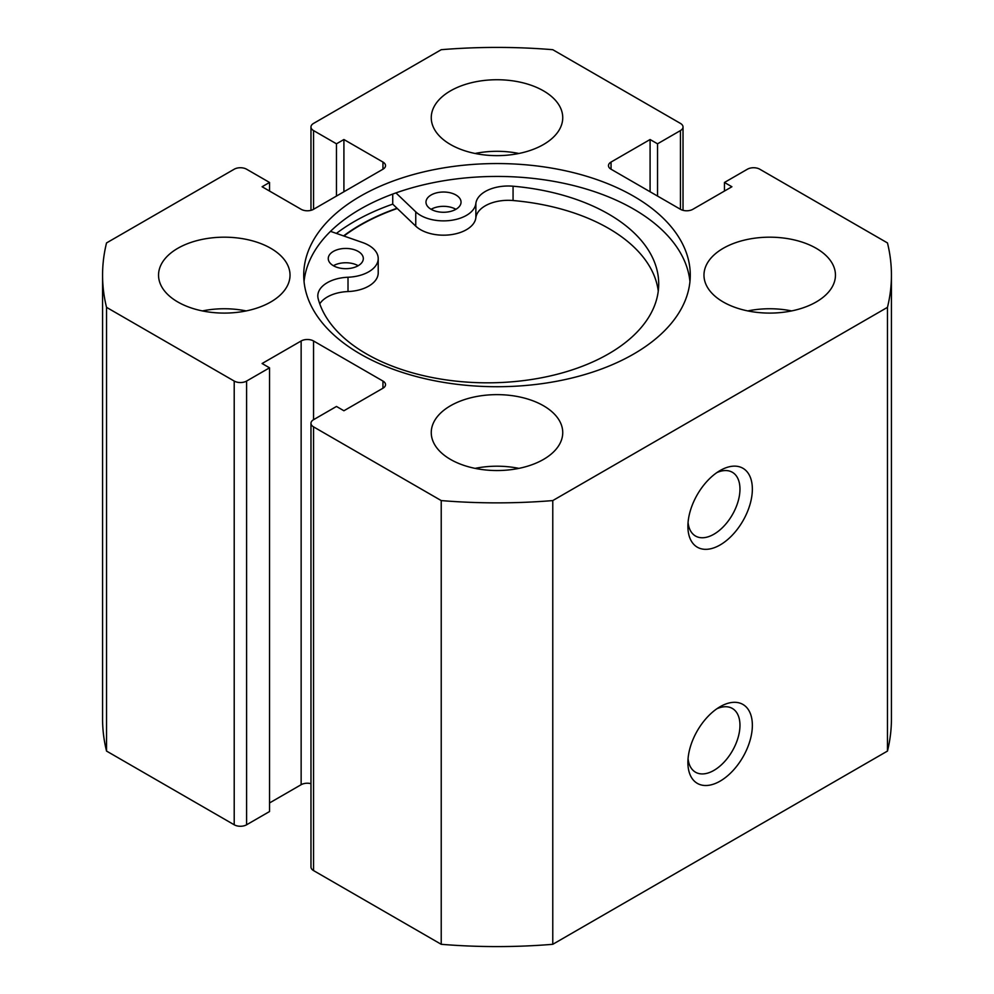 <?xml version="1.0" encoding="UTF-8"?>
<svg xmlns="http://www.w3.org/2000/svg" width="994" height="994" viewBox="0 0 994 994"><rect width="100%" height="100%" fill="white"/><g stroke="black" fill="none" stroke-linecap="round" stroke-linejoin="round"><path stroke-width="1.49" d="M333.388 265.721A17.532 10.126 180 0 1 328.256 258.564A17.532 10.126 180 0 1 339.078 249.208A17.532 10.126 180 0 1 358.175 251.407A17.532 10.126 180 0 1 363.319 258.564A17.532 10.126 180 0 1 352.497 267.908A17.532 10.126 180 0 1 333.388 265.721A17.532 10.126 180 0 1 358.175 265.721M431.11 209.299A17.532 10.126 180 0 1 425.979 202.142A17.532 10.126 180 0 1 436.801 192.799A17.532 10.126 180 0 1 455.911 194.986A17.532 10.126 180 0 1 461.042 202.142A17.532 10.126 180 0 1 450.22 211.498A17.532 10.126 180 0 1 431.11 209.299A17.532 10.126 180 0 1 455.898 209.299M330.505 231.353L362.562 242.536A32.429 18.724 180 0 1 368.712 245.319A32.429 18.724 180 0 1 378.217 258.564A32.429 18.724 180 0 1 348.012 277.239A32.429 18.724 0 0 0 317.807 295.914A32.429 18.724 0 0 0 318.179 298.709A171.229 98.853 0 0 0 366.401 353.864A171.229 98.853 0 0 0 553.012 375.297A171.229 98.853 0 0 0 658.711 283.961A171.229 98.853 0 0 0 608.577 214.058A171.229 98.853 0 0 0 513.066 186.213A32.429 18.724 0 0 0 475.865 203.435A32.429 18.724 180 0 1 451.139 220.345A32.429 18.724 180 0 1 415.753 211.834L395.947 192.898M658.264 291.118A171.229 98.853 0 0 0 608.577 228.371A171.229 98.853 0 0 0 513.066 200.527A32.429 18.724 0 0 0 475.865 217.748A32.429 18.724 180 0 1 451.139 234.659A32.429 18.724 180 0 1 415.753 226.147L392.729 204.143A201.596 116.397 0 0 0 336.407 233.404M392.729 194.066L392.729 204.143M378.217 258.564L378.217 272.878A32.429 18.724 180 0 1 348.012 291.553A32.429 18.724 0 0 0 319.757 303.841M343.949 236.038A192.836 111.328 180 0 1 397.265 208.479M720.128 706.697L720.128 706.697A45.575 26.316 -60 0 1 752.359 725.297A45.575 26.316 -60 0 1 720.128 781.122A45.575 26.316 -60 0 1 687.898 762.522A45.575 26.316 -60 0 1 720.128 706.697L720.128 706.697M688.059 758.646A36.815 21.259 120 0 0 695.527 772.214A36.815 21.259 120 0 0 713.928 770.387A36.815 21.259 120 0 0 737.983 737.946A36.815 21.259 120 0 0 732.342 708.449A36.815 21.259 120 0 0 716.86 708.772M720.128 470.522L720.128 470.522A45.575 26.316 -60 0 1 752.359 489.123A45.575 26.316 -60 0 1 720.128 544.948A45.575 26.316 -60 0 1 687.898 526.335A45.575 26.316 -60 0 1 720.128 470.522L720.128 470.522M688.059 522.471A36.815 21.259 120 0 0 695.527 536.039A36.815 21.259 120 0 0 713.928 534.213A36.815 21.259 120 0 0 737.983 501.771A36.815 21.259 120 0 0 732.342 472.274A36.815 21.259 120 0 0 716.86 472.597M689.948 281.575A193.271 111.589 0 0 0 633.663 209.113A193.271 111.589 0 0 0 428.228 183.741A193.271 111.589 0 0 0 304.052 281.575M360.337 354.038A193.271 111.589 0 0 0 570.966 378.229A193.271 111.589 0 0 0 690.271 275.139A193.271 111.589 0 0 0 633.663 196.24A193.271 111.589 0 0 0 423.034 172.049A193.271 111.589 0 0 0 303.729 275.139A193.271 111.589 0 0 0 360.337 354.038M270.778 248.301A65.741 37.958 0 0 0 199.135 240.076A65.741 37.958 0 0 0 158.543 275.139A65.741 37.958 0 0 0 177.802 301.977A65.741 37.958 0 0 0 249.444 310.203A65.741 37.958 0 0 0 290.024 275.139A65.741 37.958 0 0 0 270.778 248.301M246.201 310.923A65.741 37.958 0 0 0 202.378 310.923M543.482 90.852A65.741 37.958 0 0 0 471.839 82.626A65.741 37.958 0 0 0 431.259 117.69A65.741 37.958 0 0 0 450.518 144.528A65.741 37.958 0 0 0 522.161 152.753A65.741 37.958 0 0 0 562.741 117.69A65.741 37.958 0 0 0 543.482 90.852M518.905 153.474A65.741 37.958 0 0 0 475.095 153.474M543.482 405.751A65.741 37.958 0 0 0 471.839 397.525A65.741 37.958 0 0 0 431.259 432.589A65.741 37.958 0 0 0 450.518 459.427A65.741 37.958 0 0 0 522.161 467.652A65.741 37.958 0 0 0 562.741 432.589A65.741 37.958 0 0 0 543.482 405.751M518.905 468.373A65.741 37.958 0 0 0 475.095 468.373M816.198 248.301A65.741 37.958 0 0 0 744.556 240.076A65.741 37.958 0 0 0 703.976 275.139A65.741 37.958 0 0 0 723.222 301.977A65.741 37.958 0 0 0 794.865 310.203A65.741 37.958 0 0 0 835.457 275.139A65.741 37.958 0 0 0 816.198 248.301M791.622 310.923A65.741 37.958 0 0 0 747.799 310.923M310.973 783.682A8.76 5.057 0 0 0 301.145 784.701L301.145 340.979A8.76 5.057 180 0 1 313.545 340.979L313.545 419.704A8.76 5.057 0 0 0 310.973 423.282A8.76 5.057 0 0 0 313.545 426.861L441.224 500.578A394.432 227.725 0 0 0 552.776 500.578L887.468 307.345A394.432 227.725 0 0 0 891.432 275.139A394.432 227.725 0 0 0 887.468 242.934L759.789 169.216A8.76 5.057 0 0 0 747.401 169.216L724.464 182.461L731.907 186.748L692.855 209.299A8.76 5.057 180 0 1 680.455 209.299L680.455 130.574L657.531 143.807L650.088 139.52L611.049 162.059L611.049 169.216L680.455 209.299M611.049 169.216A8.76 5.057 180 0 1 608.477 165.638A8.76 5.057 180 0 1 611.049 162.059M680.455 130.574A8.76 5.057 0 0 0 683.027 126.996A8.76 5.057 0 0 0 680.455 123.418L552.776 49.7A394.432 227.725 0 0 0 441.224 49.7L313.545 123.418A8.76 5.057 0 0 0 310.973 126.996A8.76 5.057 0 0 0 313.545 130.574L313.545 209.299L382.951 169.216L382.951 162.059L343.912 139.52L336.469 143.807L313.545 130.574M382.951 162.059A8.76 5.057 180 0 1 385.523 165.638A8.76 5.057 180 0 1 382.951 169.216M313.545 209.299A8.76 5.057 180 0 1 301.145 209.299L262.093 186.748L269.536 182.461L246.599 169.216A8.76 5.057 0 0 0 234.211 169.216L106.532 242.934A394.432 227.725 0 0 0 102.568 275.139A394.432 227.725 0 0 0 106.532 307.345L234.211 381.062A8.76 5.057 0 0 0 246.599 381.062L246.599 824.784A8.76 5.057 180 0 1 234.211 824.784L234.211 381.062M301.145 340.979L262.093 363.518L269.536 367.817L246.599 381.062M382.951 381.062A8.76 5.057 180 0 1 385.523 384.641A8.76 5.057 180 0 1 382.951 388.219L382.951 381.062L313.545 340.979M313.545 419.704L336.469 406.459L343.912 410.758L382.951 388.219M313.545 426.861L313.545 870.582L441.224 944.3A394.432 227.725 0 0 0 552.776 944.3L887.468 751.066A394.432 227.725 0 0 0 891.432 718.861L891.432 275.139M313.545 870.582A8.76 5.057 180 0 1 310.973 867.004L310.973 423.282M301.145 784.701L269.536 802.953M269.536 367.817L269.536 811.539L246.599 824.784M102.568 275.139L102.568 718.861A394.432 227.725 0 0 0 106.532 751.066L234.211 824.784M106.532 751.066L106.532 307.345M441.224 500.578L441.224 944.3M552.776 944.3L552.776 500.578M887.468 307.345L887.468 751.066M724.464 191.047L724.464 182.461M650.088 191.767L650.088 139.52M657.531 196.054L657.531 143.807M336.469 196.054L336.469 143.807M343.912 191.767L343.912 139.52M269.536 191.047L269.536 182.461M397.041 208.268A193.271 111.589 0 0 0 343.564 235.913M415.753 211.834L415.753 226.147M475.865 203.435L475.865 217.748M513.066 186.213L513.066 200.527M348.012 277.239L348.012 291.553M310.973 210.318L310.973 126.996M683.027 210.318L683.027 126.996"/></g></svg>
